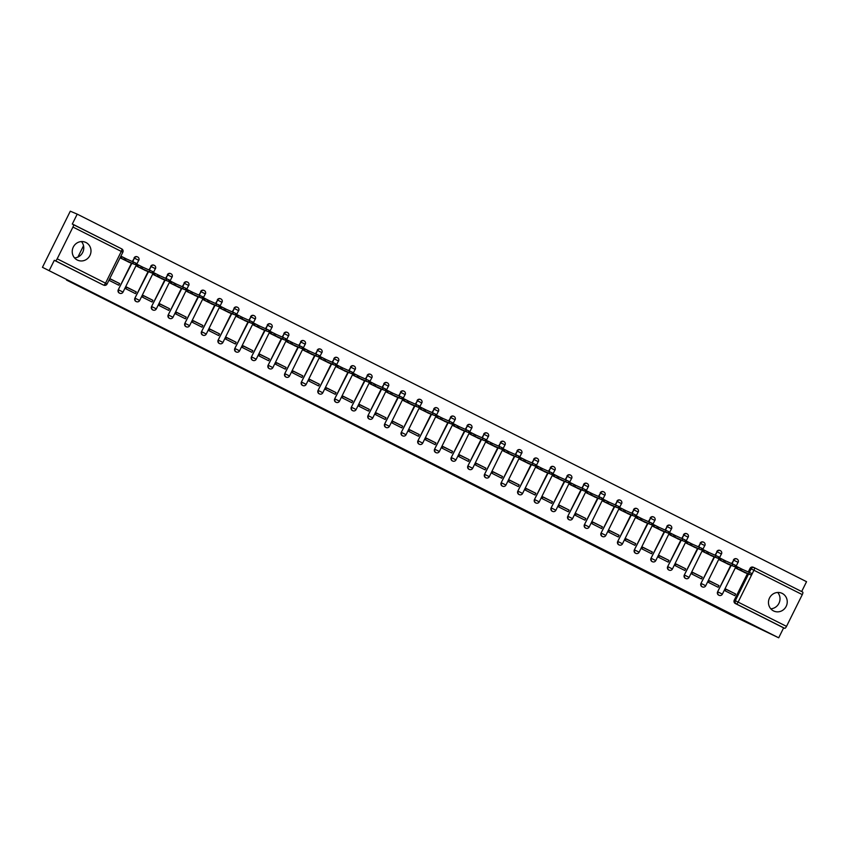 <?xml version="1.0" encoding="UTF-8"?>
<svg xmlns="http://www.w3.org/2000/svg" width="849" height="849" viewBox="0 0 849 849"><rect width="100%" height="100%" fill="white"/><g stroke="black" fill="none" stroke-linecap="round" stroke-linejoin="round"><path stroke-width="1.27" d="M420.595 458.173L439.803 467.343L420.595 458.173M773.513 610.909A9.774 9.318 112.9 0 0 786.312 606.069A9.774 9.318 112.9 0 0 781.664 593.154A9.774 9.318 112.9 0 0 769.396 598.237A9.774 9.318 112.9 0 0 773.513 610.909M770.786 608.797A9.774 9.318 112.9 0 0 777.695 592.464M77.27 260.017A9.774 9.318 112.9 0 0 90.068 255.178A9.774 9.318 112.9 0 0 85.42 242.262A9.774 9.318 112.9 0 0 73.152 247.356A9.774 9.318 112.9 0 0 77.27 260.017M74.542 257.905A9.774 9.318 112.9 0 0 81.451 241.572M375.078 435.059L392.62 443.56L375.078 435.059M778.703 637.801L732.22 615.567L66.498 280.064L74.256 283.343L42.45 267.308L778.703 637.801L783.627 627.867L784.709 628.324L736.359 603.957A2.505 2.388 -67.1 0 1 735.34 600.636L748.595 573.935M404.538 450.076L425.2 459.978L404.538 450.076M401.322 448.484L388.195 441.851L401.354 448.421M42.45 267.308L70.297 211.199L77.217 214.128L806.55 581.692L801.658 591.551M49.369 270.237L54.304 260.303L55.376 260.76A2.505 0.753 -63.3 0 0 57.191 258.807L72.95 227.054A2.505 0.753 -63.3 0 0 73.385 224.518A2.505 0.753 -63.3 0 0 73.375 224.518L121.715 248.884A2.505 0.753 -63.3 0 0 121.715 248.884L72.292 224.062L77.217 214.128M783.627 627.867L735.287 603.501A2.505 2.388 -67.1 0 1 734.258 600.179L747.523 573.478M748.33 571.855L750.028 568.427L751.11 568.883A2.505 2.388 -67.1 0 1 754.358 567.716A2.505 0.753 -63.3 0 1 754.368 567.716L802.698 592.071A2.505 0.753 116.7 0 1 802.708 592.082A2.505 0.753 116.7 0 1 802.284 594.618L786.514 626.371A2.505 0.753 116.7 0 1 784.709 628.324M742.387 569.339L737.144 566.697L736.306 568.384L745.963 573.107M735.605 593.982L726.001 589.142L725.163 590.83L734.767 595.669L735.605 593.982L725.927 589.291M718.954 585.598L709.35 580.748L708.512 582.435L718.116 587.275L718.954 585.598L709.276 580.896M725.736 560.956L720.493 558.313L719.655 559.99L729.323 564.723M702.303 577.203L692.699 572.364L691.871 574.041L701.476 578.891L702.303 577.203L692.635 572.513M709.095 552.561L703.842 549.919L703.004 551.606L712.672 556.328M685.663 568.809L676.059 563.969L675.22 565.657L684.825 570.496L685.663 568.809L675.984 564.118M692.444 544.177L687.191 541.524L686.363 543.211L696.021 547.934M669.012 560.425L659.408 555.586L658.569 557.262L668.174 562.102L669.012 560.425L659.333 555.724M675.793 535.783L670.551 533.14L669.712 534.817L679.37 539.55M652.361 552.03L642.757 547.191L641.918 548.879L651.523 553.718L652.361 552.03L642.682 547.34M659.142 527.388L653.9 524.746L653.061 526.433L662.729 531.156M635.71 543.647L626.106 538.797L625.278 540.484L634.882 545.323L635.71 543.647L626.042 538.945M642.502 519.004L637.249 516.362L636.41 518.039L646.078 522.761M619.07 535.252L609.465 530.413L608.627 532.09L618.231 536.939L619.07 535.252L609.391 530.561M625.851 510.61L620.598 507.967L619.77 509.655L629.427 514.377M602.419 526.858L592.814 522.018L591.976 523.706L601.58 528.545L602.419 526.858L592.74 522.167M609.2 502.226L603.957 499.573L603.119 501.26L612.776 505.983M585.768 518.474L576.163 513.634L575.325 515.311L584.929 520.15L585.768 518.474L576.089 513.772M592.549 493.831L587.306 491.189L586.468 492.866L596.136 497.599M569.117 510.079L559.512 505.24L558.684 506.927L568.289 511.767L569.117 510.079L559.438 505.388M575.909 485.437L570.655 482.794L569.817 484.482L579.485 489.204M552.476 501.695L542.872 496.845L542.033 498.533L551.638 503.372L552.476 501.695L542.798 496.994M559.258 477.053L554.004 474.411L553.177 476.087L562.834 480.81M535.825 493.301L526.221 488.462L525.382 490.138L534.987 494.988L535.825 493.301L526.147 488.61M542.607 468.659L537.364 466.016L536.526 467.703L546.183 472.426M519.174 484.906L509.57 480.067L508.731 481.754L518.336 486.594L519.174 484.906L509.496 480.216M525.956 460.275L520.713 457.622L519.875 459.309L529.543 464.032M502.523 476.522L492.919 471.683L492.091 473.36L501.695 478.199L502.523 476.522L492.844 471.821M509.315 451.88L504.062 449.238L503.224 450.915L512.892 455.648M485.883 468.128L476.278 463.289L475.44 464.976L485.044 469.815L485.883 468.128L476.204 463.437M492.664 443.486L487.411 440.843L486.583 442.531L496.241 447.253M469.232 459.733L459.627 454.894L458.789 456.582L468.393 461.421L469.232 459.733L459.553 455.043M476.013 435.102L470.771 432.459L469.932 434.136L479.589 438.859M452.581 451.35L442.976 446.51L442.138 448.187L451.742 453.026L452.581 451.35L442.902 446.659M459.362 426.707L454.119 424.065L453.281 425.752L462.949 430.475M435.93 442.955L426.325 438.116L425.498 439.803L435.102 444.643L435.93 442.955L426.251 438.264M442.711 418.324L437.468 415.67L436.63 417.358L446.298 422.08M419.289 434.571L409.685 429.732L408.847 431.409L418.451 436.248L419.289 434.571L409.611 429.87M426.071 409.929L420.817 407.287L419.99 408.963L429.647 413.696M402.638 426.177L393.034 421.337L392.196 423.025L401.8 427.864L402.638 426.177L392.96 421.486M409.42 401.535L404.177 398.892L403.339 400.579L412.996 405.302M385.987 417.782L376.383 412.943L375.545 414.63L385.149 419.47L385.987 417.782L376.309 413.092M392.769 393.151L387.526 390.508L386.688 392.185L396.356 396.908M369.336 409.398L359.732 404.559L358.904 406.236L368.508 411.075L369.336 409.398L359.658 404.708M376.118 384.756L370.875 382.114L370.037 383.801L379.705 388.524M352.696 401.004L343.092 396.165L342.253 397.852L351.857 402.691L352.696 401.004L343.017 396.313M359.477 376.362L354.224 373.719L353.396 375.407L363.054 380.129M336.045 392.62L326.441 387.781L325.602 389.458L335.206 394.297L336.045 392.62L326.366 387.919M342.826 367.978L337.584 365.335L336.745 367.012L346.403 371.745M319.394 384.226L309.789 379.386L308.951 381.074L318.555 385.913L319.394 384.226L309.715 379.535M326.175 359.583L320.933 356.941L320.094 358.628L329.762 363.351M302.743 375.831L293.138 370.992L292.311 372.679L301.915 377.518L302.743 375.831L293.064 371.14M309.524 351.199L304.282 348.546L303.443 350.234L313.111 354.956M286.102 367.447L276.498 362.608L275.66 364.285L285.264 369.124L286.102 367.447L276.424 362.756M292.884 342.805L287.631 340.162L286.803 341.839L296.46 346.572M269.451 359.053L259.847 354.213L259.009 355.901L268.613 360.74L269.451 359.053L259.773 354.362M276.233 334.41L270.99 331.768L270.152 333.455L279.809 338.178M252.8 350.669L243.196 345.819L242.358 347.506L251.962 352.346L252.8 350.669L243.122 345.968M259.582 326.027L254.339 323.384L253.501 325.061L263.169 329.783M236.149 342.274L226.545 337.435L225.717 339.112L235.322 343.962L236.149 342.274L226.471 337.584M242.931 317.632L237.688 314.99L236.85 316.677L246.518 321.4M219.509 333.88L209.905 329.041L209.066 330.728L218.671 335.567L219.509 333.88L209.83 329.189M226.29 309.248L221.037 306.595L220.209 308.283L229.867 313.005M202.858 325.496L193.254 320.657L192.415 322.333L202.02 327.173L202.858 325.496L193.179 320.795M209.639 300.854L204.397 298.211L203.558 299.888L213.216 304.621M186.207 317.102L176.603 312.262L175.764 313.95L185.369 318.789L186.207 317.102L176.528 312.411M192.988 292.459L187.746 289.817L186.907 291.504L196.575 296.227M169.556 308.718L159.952 303.868L159.124 305.555L168.728 310.394L169.556 308.718L159.877 304.016M176.337 284.075L171.095 281.433L170.256 283.11L179.924 287.832M152.916 300.323L143.301 295.484L142.473 297.161L152.077 302.011L152.916 300.323L143.237 295.632M159.697 275.681L154.444 273.038L153.616 274.726L163.273 279.448M136.264 291.929L126.66 287.089L125.822 288.777L135.426 293.616L136.264 291.929L126.586 287.238M143.046 267.297L137.803 264.644L136.965 266.331L146.622 271.054M119.613 283.545L110.009 278.705L109.171 280.382L118.775 285.222L119.613 283.545L109.935 278.843M126.395 258.903L121.152 256.26L120.314 257.937L129.982 262.67M119.624 293.192A2.505 2.388 112.9 0 1 118.276 289.742L131.531 263.031M132.338 261.407L134.418 258.149A2.505 2.388 -67.1 0 1 137.665 256.971M136.275 301.586A2.505 2.388 112.9 0 1 134.917 298.126L148.172 271.425M148.978 269.802L151.069 266.533A2.505 2.388 -67.1 0 1 154.316 265.366M152.926 309.981A2.505 2.388 112.9 0 1 151.568 306.521L164.823 279.82M165.629 278.196L167.72 274.927A2.505 2.388 -67.1 0 1 170.967 273.76M169.567 318.364A2.505 2.388 112.9 0 1 168.219 314.915L181.474 288.204M182.28 286.58L184.36 283.311A2.505 2.388 -67.1 0 1 187.608 282.144M186.218 326.759A2.505 2.388 112.9 0 1 184.87 323.299L198.125 296.598M198.931 294.974L201.011 291.706A2.505 2.388 -67.1 0 1 204.259 290.538M202.869 335.143A2.505 2.388 112.9 0 1 201.51 331.694L214.765 304.982M215.572 303.369L217.662 300.1A2.505 2.388 -67.1 0 1 220.91 298.922M219.52 343.537A2.505 2.388 112.9 0 1 218.161 340.078L231.416 313.377M232.223 311.753L234.313 308.484A2.505 2.388 -67.1 0 1 237.561 307.317M236.16 351.932A2.505 2.388 112.9 0 1 234.812 348.472L248.067 321.771M248.874 320.147L250.954 316.879A2.505 2.388 -67.1 0 1 254.201 315.711M252.811 360.316A2.505 2.388 112.9 0 1 251.463 356.867L264.718 330.155M265.525 328.531L267.605 325.263A2.505 2.388 -67.1 0 1 270.852 324.095M269.462 368.71A2.505 2.388 112.9 0 1 268.104 365.25L281.359 338.549M282.165 336.926L284.256 333.657A2.505 2.388 -67.1 0 1 287.503 332.49M286.113 377.094A2.505 2.388 112.9 0 1 284.755 373.645L298.01 346.944M298.816 345.32L300.907 342.051A2.505 2.388 -67.1 0 1 304.154 340.873M302.753 385.488A2.505 2.388 112.9 0 1 301.406 382.029L314.661 355.328M315.467 353.704L317.547 350.435A2.505 2.388 -67.1 0 1 320.795 349.268M319.404 393.883A2.505 2.388 112.9 0 1 318.057 390.423L331.312 363.722M332.118 362.099L334.198 358.83A2.505 2.388 -67.1 0 1 337.446 357.662M336.055 402.267A2.505 2.388 112.9 0 1 334.697 398.818L347.952 372.106M348.759 370.482L350.849 367.214A2.505 2.388 -67.1 0 1 354.097 366.046M352.706 410.661A2.505 2.388 112.9 0 1 351.348 407.202L364.603 380.501M365.41 378.877L367.5 375.608A2.505 2.388 -67.1 0 1 370.748 374.441M369.347 419.056A2.505 2.388 112.9 0 1 367.999 415.596L381.254 388.895M382.061 387.271L384.141 384.003A2.505 2.388 -67.1 0 1 387.388 382.835M385.998 427.44A2.505 2.388 112.9 0 1 384.65 423.98L397.905 397.279M398.712 395.655L400.792 392.387A2.505 2.388 -67.1 0 1 404.039 391.219M402.649 435.834A2.505 2.388 112.9 0 1 401.29 432.374L414.545 405.673M415.352 404.05L417.443 400.781A2.505 2.388 -67.1 0 1 420.69 399.614M419.3 444.218A2.505 2.388 112.9 0 1 417.941 440.769L431.196 414.057M432.003 412.434L434.094 409.165A2.505 2.388 -67.1 0 1 437.341 407.998M435.94 452.613A2.505 2.388 112.9 0 1 434.592 449.153L447.848 422.452M448.654 420.828L450.734 417.559A2.505 2.388 -67.1 0 1 453.982 416.392M452.591 461.007A2.505 2.388 112.9 0 1 451.243 457.547L464.499 430.846M465.305 429.223L467.385 425.954A2.505 2.388 -67.1 0 1 470.633 424.787M469.242 469.391A2.505 2.388 112.9 0 1 467.884 465.931L481.15 439.23M481.945 437.606L484.036 434.338A2.505 2.388 -67.1 0 1 487.284 433.17M485.893 477.785A2.505 2.388 112.9 0 1 484.535 474.326L497.79 447.625M498.596 446.001L500.687 442.732A2.505 2.388 -67.1 0 1 503.935 441.565M502.534 486.169A2.505 2.388 112.9 0 1 501.186 482.72L514.441 456.009M515.247 454.385L517.328 451.127A2.505 2.388 -67.1 0 1 520.586 449.949M519.185 494.564A2.505 2.388 112.9 0 1 517.837 491.104L531.092 464.403M531.899 462.779L533.979 459.511A2.505 2.388 -67.1 0 1 537.226 458.343M535.836 502.958A2.505 2.388 112.9 0 1 534.477 499.499L547.743 472.797M548.539 471.174L550.63 467.905A2.505 2.388 -67.1 0 1 553.877 466.738M552.487 511.342A2.505 2.388 112.9 0 1 551.128 507.893L564.383 481.181M565.19 479.558L567.281 476.289A2.505 2.388 -67.1 0 1 570.528 475.122M569.127 519.737A2.505 2.388 112.9 0 1 567.779 516.277L581.034 489.576M581.841 487.952L583.921 484.683A2.505 2.388 -67.1 0 1 587.179 483.516M585.778 528.12A2.505 2.388 112.9 0 1 584.43 524.671L597.685 497.96M598.492 496.336L600.572 493.078A2.505 2.388 -67.1 0 1 603.819 491.9M602.429 536.515A2.505 2.388 112.9 0 1 601.071 533.055L614.336 506.354M615.132 504.731L617.223 501.462A2.505 2.388 -67.1 0 1 620.47 500.294M619.08 544.909A2.505 2.388 112.9 0 1 617.722 541.45L630.977 514.749M631.783 513.125L633.874 509.856A2.505 2.388 -67.1 0 1 637.121 508.689M635.721 553.293A2.505 2.388 112.9 0 1 634.373 549.844L647.628 523.133M648.434 521.509L650.514 518.24A2.505 2.388 -67.1 0 1 653.772 517.073M652.372 561.688A2.505 2.388 112.9 0 1 651.024 558.228L664.279 531.527M665.085 529.903L667.165 526.635A2.505 2.388 -67.1 0 1 670.413 525.467M669.023 570.072A2.505 2.388 112.9 0 1 667.664 566.623L680.93 539.922M681.736 538.298L683.816 535.029A2.505 2.388 -67.1 0 1 687.064 533.851M685.674 578.466A2.505 2.388 112.9 0 1 684.315 575.006L697.57 548.305M698.377 546.682L700.467 543.413A2.505 2.388 -67.1 0 1 703.715 542.246M702.325 586.861A2.505 2.388 112.9 0 1 700.966 583.401L714.221 556.7M715.028 555.076L717.108 551.808A2.505 2.388 -67.1 0 1 720.366 550.64M718.965 595.245A2.505 2.388 112.9 0 1 717.617 591.795L730.872 565.084M731.679 563.46L733.759 560.191A2.505 2.388 -67.1 0 1 737.006 559.024M77.906 257.077L83.531 245.743M137.283 256.812A2.505 2.388 112.9 0 0 134.036 257.979M153.934 265.206A2.505 2.388 112.9 0 0 150.687 266.374M170.585 273.59A2.505 2.388 112.9 0 0 167.338 274.768M187.226 281.985A2.505 2.388 112.9 0 0 183.978 283.152M203.877 290.379A2.505 2.388 112.9 0 0 200.629 291.547M220.528 298.763A2.505 2.388 112.9 0 0 217.28 299.93M237.179 307.158A2.505 2.388 112.9 0 0 233.931 308.325M253.819 315.541A2.505 2.388 112.9 0 0 250.572 316.719M270.47 323.936A2.505 2.388 112.9 0 0 267.223 325.103M287.121 332.33A2.505 2.388 112.9 0 0 283.874 333.498M303.772 340.714A2.505 2.388 112.9 0 0 300.525 341.882M320.413 349.109A2.505 2.388 112.9 0 0 317.165 350.276M337.064 357.493A2.505 2.388 112.9 0 0 333.816 358.671M353.715 365.887A2.505 2.388 112.9 0 0 350.467 367.055M370.366 374.282A2.505 2.388 112.9 0 0 367.118 375.449M387.006 382.666A2.505 2.388 112.9 0 0 383.759 383.833M403.657 391.06A2.505 2.388 112.9 0 0 400.41 392.227M420.308 399.454A2.505 2.388 112.9 0 0 417.061 400.622M436.959 407.838A2.505 2.388 112.9 0 0 433.712 409.006M453.599 416.233A2.505 2.388 112.9 0 0 450.352 417.4M470.25 424.617A2.505 2.388 112.9 0 0 467.003 425.784M486.901 433.011A2.505 2.388 112.9 0 0 483.654 434.179M503.553 441.406A2.505 2.388 112.9 0 0 500.305 442.573M520.193 449.79A2.505 2.388 112.9 0 0 516.945 450.957M536.844 458.184A2.505 2.388 112.9 0 0 533.596 459.351M553.495 466.568A2.505 2.388 112.9 0 0 550.248 467.735M570.146 474.962A2.505 2.388 112.9 0 0 566.899 476.13M586.786 483.357A2.505 2.388 112.9 0 0 583.539 484.524M603.437 491.741A2.505 2.388 112.9 0 0 600.19 492.908M620.088 500.135A2.505 2.388 112.9 0 0 616.841 501.303M636.739 508.519A2.505 2.388 112.9 0 0 633.492 509.697M653.39 516.914A2.505 2.388 112.9 0 0 650.132 518.081M670.031 525.308A2.505 2.388 112.9 0 0 666.783 526.476M686.682 533.692A2.505 2.388 112.9 0 0 683.434 534.859M703.333 542.087A2.505 2.388 112.9 0 0 700.085 543.254M719.984 550.47A2.505 2.388 112.9 0 0 716.726 551.648M736.624 558.865A2.505 2.388 112.9 0 0 733.377 560.032M54.304 260.303L102.644 284.67A2.505 2.388 112.9 0 0 102.92 284.786M753.275 567.259A2.505 2.388 112.9 0 0 750.028 568.427M416.933 456.316L423.333 459.076L416.933 456.316M396.706 446.043L403.784 449.492L396.876 445.693M737.081 566.814L742.09 569.212L741.357 570.677L736.359 568.278M744.18 572.353L751.238 575.038L741.357 570.677M742.09 569.212L751.896 573.563M720.44 558.43L725.439 560.828L724.717 562.282L719.708 559.884M727.54 563.969L734.587 566.654L724.717 562.282M725.439 560.828L735.245 565.169M703.789 550.035L708.788 552.434L708.066 553.898L703.068 551.489M710.889 555.575L717.936 558.26L708.066 553.898M708.788 552.434L718.594 556.785M687.138 541.641L692.137 544.05L691.415 545.504L686.416 543.105M694.238 547.181L701.285 549.876L691.415 545.504M692.137 544.05L701.953 548.39M670.487 533.257L675.496 535.655L674.764 537.109L669.765 534.711M677.587 538.797L684.644 541.482L674.764 537.109M675.496 535.655L685.302 540.006M653.847 524.862L658.845 527.261L658.124 528.725L653.114 526.327M660.947 530.402L667.993 533.087L658.124 528.725M658.845 527.261L668.651 531.612M637.196 516.479L642.194 518.877L641.473 520.331L636.474 517.932M644.295 522.008L651.342 524.703L641.473 520.331M642.194 518.877L652 523.217M620.545 508.084L625.543 510.482L624.822 511.947L619.823 509.538M627.644 513.624L634.691 516.309L624.822 511.947M625.543 510.482L635.36 514.834M603.894 499.69L608.903 502.099L608.171 503.553L603.172 501.154M610.993 505.229L618.051 507.925L608.171 503.553M608.903 502.099L618.709 506.439M587.243 491.306L592.252 493.704L591.53 495.158L586.521 492.76M594.353 496.845L601.4 499.53L591.53 495.158M592.252 493.704L602.058 498.045M570.602 482.911L575.601 485.31L574.879 486.774L569.87 484.376M577.702 488.451L584.749 491.136L574.879 486.774M575.601 485.31L585.407 489.661M553.951 474.527L558.95 476.926L558.228 478.38L553.23 475.981M561.051 480.056L568.098 482.752L558.228 478.38M558.95 476.926L568.766 481.266M537.3 466.133L542.309 468.531L541.577 469.996L536.579 467.587M544.4 471.673L551.457 474.358L541.577 469.996M542.309 468.531L552.115 472.882M520.649 457.738L525.658 460.147L524.937 461.601L519.928 459.203M527.76 463.278L534.806 465.974L524.937 461.601M525.658 460.147L535.464 464.488M504.009 449.354L509.007 451.753L508.286 453.207L503.277 450.808M511.109 454.894L518.155 457.579L508.286 453.207M509.007 451.753L518.813 456.093M487.358 440.96L492.356 443.358L491.635 444.823L486.636 442.425M494.458 446.5L501.504 449.185L491.635 444.823M492.356 443.358L502.173 447.71M470.707 432.566L475.716 434.975L474.984 436.428L469.985 434.03M477.807 438.105L484.864 440.801L474.984 436.428M475.716 434.975L485.522 439.315M454.056 424.182L459.065 426.58L458.343 428.045L453.334 425.636M461.166 429.721L468.213 432.406L458.343 428.045M459.065 426.58L468.871 430.931M437.415 415.787L442.414 418.186L441.692 419.65L436.683 417.252M444.515 421.327L451.562 424.022L441.692 419.65M442.414 418.186L452.22 422.537M420.764 407.403L425.763 409.802L425.041 411.256L420.043 408.857M427.864 412.943L434.911 415.628L425.041 411.256M425.763 409.802L435.579 414.142M404.113 399.009L409.122 401.407L408.39 402.872L403.392 400.473M411.213 404.548L418.27 407.233L408.39 402.872M409.122 401.407L418.928 405.758M387.462 390.614L392.471 393.023L391.75 394.477L386.741 392.079M394.573 396.154L401.619 398.85L391.75 394.477M392.471 393.023L402.277 397.364M370.822 382.23L375.82 384.629L375.099 386.093L370.09 383.684M377.922 387.77L384.968 390.455L375.099 386.093M375.82 384.629L385.626 388.98M354.171 373.836L359.169 376.234L358.448 377.699L353.449 375.3M361.271 379.376L368.317 382.071L358.448 377.699M359.169 376.234L368.986 380.585M337.52 365.452L342.529 367.85L341.797 369.304L336.798 366.906M344.62 370.992L351.677 373.677L341.797 369.304M342.529 367.85L352.335 372.191M320.869 357.058L325.878 359.456L325.156 360.921L320.147 358.511M327.979 362.597L335.026 365.282L325.156 360.921M325.878 359.456L335.684 363.807M304.229 348.663L309.227 351.072L308.505 352.526L303.496 350.128M311.328 354.203L318.375 356.898L308.505 352.526M309.227 351.072L319.033 355.413M287.578 340.279L292.576 342.678L291.854 344.132L286.856 341.733M294.677 345.819L301.724 348.504L291.854 344.132M292.576 342.678L302.393 347.029M270.927 331.885L275.936 334.283L275.203 335.748L270.205 333.349M278.026 337.424L285.084 340.109L275.203 335.748M275.936 334.283L285.742 338.634M254.275 323.501L259.285 325.899L258.563 327.353L253.554 324.955M261.386 329.03L268.433 331.726L258.563 327.353M259.285 325.899L269.091 330.24M237.635 315.106L242.634 317.505L241.912 318.969L236.903 316.56M244.735 320.646L251.782 323.331L241.912 318.969M242.634 317.505L252.44 321.856M220.984 306.712L225.983 309.121L225.261 310.575L220.262 308.176M228.084 312.252L235.131 314.947L225.261 310.575M225.983 309.121L235.799 313.461M204.333 298.328L209.342 300.726L208.61 302.18L203.611 299.782M211.433 303.868L218.48 306.553L208.61 302.18M209.342 300.726L219.148 305.067M187.682 289.933L192.691 292.332L191.97 293.796L186.96 291.398M194.792 295.473L201.839 298.158L191.97 293.796M192.691 292.332L202.497 296.683M171.042 281.55L176.04 283.948L175.319 285.402L170.309 283.004M178.141 287.079L185.188 289.774L175.319 285.402M176.04 283.948L185.846 288.289M154.391 273.155L159.389 275.554L158.667 277.018L153.669 274.609M161.49 278.695L168.537 281.38L158.667 277.018M159.389 275.554L169.195 279.905M137.74 264.761L142.738 267.17L142.016 268.624L137.018 266.225M144.839 270.3L151.886 272.996L142.016 268.624M142.738 267.17L152.555 271.51M121.089 256.377L126.098 258.775L125.365 260.229L120.367 257.831M128.199 261.917L135.246 264.601L125.365 260.229M126.098 258.775L135.904 263.116M57.191 258.807L105.531 283.173L121.29 251.421L72.95 227.054M734.258 600.179L786.514 626.371M749.402 572.311L751.11 568.883L753.933 570.252L738.174 602.005A2.505 0.753 116.7 0 1 736.359 603.957L735.287 603.501M802.284 594.618L753.933 570.252A2.505 0.753 -63.3 0 0 754.368 567.716A2.505 2.505 0 0 0 754.22 567.652L753.137 567.196M118.276 289.742L131.913 263.201M132.72 261.577L134.418 258.149L138.801 260.335A2.505 2.505 0 0 0 137.527 256.907L137.145 256.748M134.917 298.126L148.554 271.584M149.36 269.961L151.069 266.533L155.441 268.719A2.505 2.505 0 0 0 154.178 265.302L153.796 265.143M151.568 306.521L165.205 279.979M166.011 278.355L167.72 274.927L172.092 277.114A2.505 2.505 0 0 0 170.829 273.696L170.447 273.527M168.219 314.915L181.856 288.373M182.662 286.75L184.36 283.311L188.743 285.508A2.505 2.505 0 0 0 187.47 282.08L187.088 281.921M184.87 323.299L198.507 296.757M199.313 295.134L201.011 291.706L205.394 293.892A2.505 2.505 0 0 0 204.121 290.475L203.739 290.316M201.51 331.694L215.147 305.152M215.954 303.528L217.662 300.1L222.035 302.286A2.505 2.505 0 0 0 220.772 298.859L220.39 298.699M218.161 340.078L231.798 313.536M232.605 311.912L234.313 308.484L238.686 310.681A2.505 2.505 0 0 0 237.423 307.253L237.041 307.094M234.812 348.472L248.449 321.93M249.256 320.306L250.954 316.879L255.337 319.065A2.505 2.505 0 0 0 254.063 315.648L253.681 315.478M251.463 356.867L265.1 330.325M265.907 328.701L267.605 325.263L271.988 327.459A2.505 2.505 0 0 0 270.714 324.031L270.332 323.872M268.104 365.25L281.741 338.709M282.547 337.085L284.256 333.657L288.628 335.843A2.505 2.505 0 0 0 287.365 332.426L286.983 332.267M284.755 373.645L298.392 347.103M299.198 345.479L300.907 342.051L305.279 344.238A2.505 2.505 0 0 0 304.016 340.81L303.634 340.651M301.406 382.029L315.043 355.487M315.849 353.863L317.547 350.435L321.93 352.632A2.505 2.505 0 0 0 320.657 349.204L320.275 349.045M318.057 390.423L331.694 363.881M332.5 362.258L334.198 358.83L338.581 361.016A2.505 2.505 0 0 0 337.308 357.599L336.926 357.429M334.697 398.818L348.345 372.276M349.141 370.652L350.849 367.214L355.232 369.411A2.505 2.505 0 0 0 353.959 365.983L353.577 365.823M351.348 407.202L364.985 380.66M365.792 379.036L367.5 375.608L371.873 377.794A2.505 2.505 0 0 0 370.61 374.377L370.228 374.218M367.999 415.596L381.636 389.054M382.443 387.431L384.141 384.003L388.524 386.189A2.505 2.505 0 0 0 387.25 382.772L386.868 382.602M384.65 423.98L398.287 397.438M399.094 395.814L400.792 392.387L405.175 394.583A2.505 2.505 0 0 0 403.901 391.156L403.519 390.996M401.29 432.374L414.938 405.833M415.734 404.209L417.443 400.781L421.826 402.967A2.505 2.505 0 0 0 420.552 399.55L420.17 399.38M417.941 440.769L431.579 414.227M432.385 412.603L434.094 409.165L438.466 411.362A2.505 2.505 0 0 0 437.203 407.934L436.821 407.775M434.592 449.153L448.23 422.611M449.036 420.987L450.734 417.559L455.117 419.746A2.505 2.505 0 0 0 453.844 416.328L453.462 416.169M451.243 457.547L464.881 431.005M465.687 429.382L467.385 425.954L471.768 428.14A2.505 2.505 0 0 0 470.495 424.723L470.113 424.553M467.884 465.931L481.532 439.389M482.328 437.766L484.036 434.338L488.419 436.535A2.505 2.505 0 0 0 487.146 433.107L486.764 432.948M484.535 474.326L498.172 447.784M498.979 446.16L500.687 442.732L505.059 444.918A2.505 2.505 0 0 0 503.797 441.501L503.415 441.342M501.186 482.72L514.823 456.178M515.63 454.555L517.328 451.127L521.711 453.313A2.505 2.505 0 0 0 520.437 449.885L520.055 449.726M517.837 491.104L531.474 464.562M532.281 462.938L533.979 459.511L538.362 461.697A2.505 2.505 0 0 0 537.088 458.28L536.706 458.12M534.477 499.499L548.125 472.957M548.932 471.333L550.63 467.905L555.013 470.091A2.505 2.505 0 0 0 553.739 466.674L553.357 466.504M551.128 507.893L564.765 481.341M565.572 479.717L567.281 476.289L571.653 478.486A2.505 2.505 0 0 0 570.39 475.058L570.008 474.899M567.779 516.277L581.416 489.735M582.223 488.111L583.921 484.683L588.304 486.87A2.505 2.505 0 0 0 587.041 483.452L586.648 483.293M584.43 524.671L598.067 498.13M598.874 496.506L600.572 493.078L604.955 495.264A2.505 2.505 0 0 0 603.681 491.836L603.299 491.677M601.071 533.055L614.718 506.513M615.525 504.89L617.223 501.462L621.606 503.659A2.505 2.505 0 0 0 620.332 500.231L619.95 500.072M617.722 541.45L631.359 514.908M632.165 513.284L633.874 509.856L638.246 512.043A2.505 2.505 0 0 0 636.983 508.625L636.601 508.455M634.373 549.844L648.01 523.302M648.816 521.679L650.514 518.24L654.897 520.437A2.505 2.505 0 0 0 653.634 517.009L653.242 516.85M651.024 558.228L664.661 531.686M665.467 530.063L667.165 526.635L671.548 528.821A2.505 2.505 0 0 0 670.275 525.404L669.893 525.244M667.664 566.623L681.312 540.081M682.118 538.457L683.816 535.029L688.199 537.215A2.505 2.505 0 0 0 686.926 533.788L686.544 533.628M684.315 575.006L697.952 548.465M698.759 546.841L700.467 543.413L704.84 545.61A2.505 2.505 0 0 0 703.577 542.182L703.195 542.023M700.966 583.401L714.603 556.859M715.41 555.235L717.108 551.808L721.491 553.994A2.505 2.505 0 0 0 720.228 550.577L719.846 550.407M717.617 591.795L731.254 565.254M732.061 563.63L733.759 560.191L738.142 562.388A2.505 2.505 0 0 0 736.868 558.96L736.486 558.801M719.156 595.34A2.505 2.388 -67.1 0 1 717.999 591.955L722.372 594.141A2.505 2.505 0 0 1 719.156 595.34L718.774 595.17M738.025 562.346L722.372 594.141M702.505 586.946A2.505 2.388 -67.1 0 1 701.348 583.56L705.731 585.757A2.505 2.505 0 0 1 702.505 586.946L702.123 586.786M685.854 578.551A2.505 2.388 -67.1 0 1 684.697 575.176L689.08 577.362A2.505 2.505 0 0 1 685.854 578.551L685.472 578.392M669.214 570.167A2.505 2.388 -67.1 0 1 668.057 566.782L672.429 568.968A2.505 2.505 0 0 1 669.214 570.167L668.832 570.008M652.563 561.773A2.505 2.388 -67.1 0 1 651.406 558.387L655.778 560.584A2.505 2.505 0 0 1 652.563 561.773L652.181 561.614M635.912 553.389A2.505 2.388 -67.1 0 1 634.755 550.003L639.138 552.19A2.505 2.505 0 0 1 635.912 553.389L635.53 553.219M619.261 544.994A2.505 2.388 -67.1 0 1 618.104 541.609L622.487 543.806A2.505 2.505 0 0 1 619.261 544.994L618.879 544.835M602.62 536.6A2.505 2.388 -67.1 0 1 601.453 533.225L605.836 535.411A2.505 2.505 0 0 1 602.62 536.6L602.238 536.441M585.969 528.216A2.505 2.388 -67.1 0 1 584.812 524.831L589.185 527.017A2.505 2.505 0 0 1 585.969 528.216L585.587 528.057M569.318 519.821A2.505 2.388 -67.1 0 1 568.161 516.436L572.544 518.633A2.505 2.505 0 0 1 569.318 519.821L568.936 519.662M552.667 511.438A2.505 2.388 -67.1 0 1 551.51 508.052L555.893 510.238A2.505 2.505 0 0 1 552.667 511.438L552.285 511.268M536.027 503.043A2.505 2.388 -67.1 0 1 534.859 499.658L539.242 501.855A2.505 2.505 0 0 1 536.027 503.043L535.645 502.884M519.376 494.649A2.505 2.388 -67.1 0 1 518.219 491.274L522.591 493.46A2.505 2.505 0 0 1 519.376 494.649L518.994 494.489M502.725 486.265A2.505 2.388 -67.1 0 1 501.568 482.879L505.951 485.066A2.505 2.505 0 0 1 502.725 486.265L502.343 486.106M486.074 477.87A2.505 2.388 -67.1 0 1 484.917 474.485L489.3 476.682A2.505 2.505 0 0 1 486.074 477.87L485.692 477.711M469.433 469.486A2.505 2.388 -67.1 0 1 468.266 466.101L472.649 468.287A2.505 2.505 0 0 1 469.433 469.486L469.051 469.317M452.782 461.092A2.505 2.388 -67.1 0 1 451.626 457.707L455.998 459.893A2.505 2.505 0 0 1 452.782 461.092L452.4 460.933M436.131 452.697A2.505 2.388 -67.1 0 1 434.975 449.323L439.358 451.509A2.505 2.505 0 0 1 436.131 452.697L435.749 452.538M419.48 444.314A2.505 2.388 -67.1 0 1 418.324 440.928L422.706 443.114A2.505 2.505 0 0 1 419.48 444.314L419.098 444.154M402.84 435.919A2.505 2.388 -67.1 0 1 401.673 432.534L406.055 434.73A2.505 2.505 0 0 1 402.84 435.919L402.458 435.76M386.189 427.535A2.505 2.388 -67.1 0 1 385.032 424.15L389.404 426.336A2.505 2.505 0 0 1 386.189 427.535L385.807 427.365M369.538 419.141A2.505 2.388 -67.1 0 1 368.381 415.755L372.764 417.941A2.505 2.505 0 0 1 369.538 419.141L369.156 418.982M352.887 410.746A2.505 2.388 -67.1 0 1 351.73 407.361L356.113 409.558A2.505 2.505 0 0 1 352.887 410.746L352.505 410.587M336.246 402.362A2.505 2.388 -67.1 0 1 335.079 398.977L339.462 401.163A2.505 2.505 0 0 1 336.246 402.362L335.864 402.193M319.595 393.968A2.505 2.388 -67.1 0 1 318.439 390.582L322.811 392.779A2.505 2.505 0 0 1 319.595 393.968L319.213 393.809M302.944 385.584A2.505 2.388 -67.1 0 1 301.788 382.199L306.171 384.385A2.505 2.505 0 0 1 302.944 385.584L302.562 385.414M286.293 377.189A2.505 2.388 -67.1 0 1 285.137 373.804L289.52 375.99A2.505 2.505 0 0 1 286.293 377.189L285.911 377.03M269.653 368.795A2.505 2.388 -67.1 0 1 268.486 365.41L272.869 367.606A2.505 2.505 0 0 1 269.653 368.795L269.271 368.636M253.002 360.411A2.505 2.388 -67.1 0 1 251.845 357.026L256.218 359.212A2.505 2.505 0 0 1 253.002 360.411L252.62 360.241M236.351 352.017A2.505 2.388 -67.1 0 1 235.194 348.631L239.577 350.828A2.505 2.505 0 0 1 236.351 352.017L235.969 351.857M219.7 343.622A2.505 2.388 -67.1 0 1 218.543 340.247L222.926 342.434A2.505 2.505 0 0 1 219.7 343.622L219.318 343.463M203.06 335.238A2.505 2.388 -67.1 0 1 201.892 331.853L206.275 334.039A2.505 2.505 0 0 1 203.06 335.238L202.678 335.079M186.409 326.844A2.505 2.388 -67.1 0 1 185.252 323.458L189.624 325.655A2.505 2.505 0 0 1 186.409 326.844L186.027 326.685M169.758 318.46A2.505 2.388 -67.1 0 1 168.601 315.075L172.984 317.261A2.505 2.505 0 0 1 169.758 318.46L169.375 318.29M153.107 310.065A2.505 2.388 -67.1 0 1 151.95 306.68L156.333 308.877A2.505 2.505 0 0 1 153.107 310.065L152.724 309.906M136.466 301.671A2.505 2.388 -67.1 0 1 135.299 298.296L139.682 300.482A2.505 2.505 0 0 1 136.466 301.671L136.073 301.512M119.815 293.287A2.505 2.388 -67.1 0 1 118.658 289.902L123.031 292.088A2.505 2.505 0 0 1 119.815 293.287L119.433 293.128M721.385 553.962L705.731 585.757M704.734 545.567L689.08 577.362M688.083 537.173L672.429 568.968M671.432 528.789L655.778 560.584M654.791 520.395L639.138 552.19M638.14 512L622.487 543.806M621.489 503.616L605.836 535.411M604.838 495.222L589.185 527.017M588.198 486.838L572.544 518.633M571.547 478.443L555.893 510.238M554.896 470.049L539.242 501.855M538.245 461.665L522.591 493.46M521.604 453.27L505.951 485.066M504.953 444.887L489.3 476.682M488.302 436.492L472.649 468.287M471.651 428.098L455.998 459.893M455.011 419.714L439.358 451.509M438.36 411.319L422.706 443.114M421.709 402.935L406.055 434.73M405.058 394.541L389.404 426.336M388.418 386.146L372.764 417.941M371.766 377.763L356.113 409.558M355.115 369.368L339.462 401.163M338.464 360.984L322.811 392.779M321.824 352.59L306.171 384.385M305.173 344.195L289.52 375.99M288.522 335.811L272.869 367.606M271.871 327.417L256.218 359.212M255.231 319.033L239.577 350.828M238.58 310.638L222.926 342.434M221.929 302.244L206.275 334.039M205.278 293.86L189.624 325.655M188.637 285.466L172.984 317.261M171.986 277.071L156.333 308.877M155.335 268.687L139.682 300.482M138.684 260.293L123.031 292.088M102.644 284.67L55.376 260.76M102.782 284.733L103.865 285.19A2.505 2.388 -67.1 0 1 103.727 285.126A2.505 0.753 116.7 0 0 105.531 283.173L107.08 283.991L122.84 252.238A2.505 2.505 0 0 0 121.725 248.884A2.505 0.753 -63.3 0 1 121.29 251.421L122.84 252.238M740.699 568.522L739.978 569.976M737.866 567.143L737.144 568.607M749.444 572.322L748.712 573.786M724.048 560.128L723.327 561.582M721.226 558.759L720.493 560.213M732.793 563.938L732.071 565.392M707.397 551.733L706.676 553.198M704.574 550.364L703.853 551.829M716.142 555.543L715.42 557.008M690.757 543.349L690.025 544.803M687.923 541.98L687.202 543.434M699.491 547.159L698.769 548.613M674.106 534.955L673.384 536.419M671.272 533.586L670.551 535.05M682.851 538.765L682.118 540.219M657.455 526.571L656.733 528.025M654.632 525.191L653.9 526.656M666.2 530.37L665.478 531.835M640.804 518.177L640.082 519.63M637.981 516.808L637.259 518.261M649.549 521.986L648.827 523.44M624.164 509.782L623.431 511.247M621.33 508.413L620.608 509.878M632.898 513.592L632.176 515.056M607.513 501.398L606.791 502.852M604.679 500.029L603.957 501.483M616.257 505.208L615.525 506.662M590.862 493.004L590.14 494.468M588.028 491.635L587.306 493.089M599.606 496.814L598.885 498.267M574.211 484.609L573.489 486.074M571.388 483.24L570.655 484.705M582.955 488.419L582.234 489.884M557.57 476.225L556.838 477.679M554.737 474.856L554.015 476.31M566.304 480.035L565.583 481.489M540.919 467.831L540.197 469.295M538.086 466.462L537.364 467.926M549.664 471.641L548.932 473.105M524.268 459.447L523.546 460.901M521.435 458.078L520.713 459.532M533.013 463.246L532.291 464.711M507.617 451.052L506.895 452.517M504.794 449.683L504.062 451.137M516.362 454.862L515.64 456.316M490.977 442.658L490.244 444.123M488.143 441.289L487.422 442.753M499.711 446.468L498.989 447.932M474.326 434.274L473.604 435.728M471.492 432.905L470.771 434.359M483.07 438.084L482.338 439.538M457.675 425.88L456.953 427.344M454.841 424.511L454.119 425.975M466.419 429.69L465.698 431.154M441.024 417.496L440.302 418.95M438.201 416.127L437.468 417.581M449.768 421.295L449.047 422.76M424.383 409.101L423.651 410.555M421.55 407.732L420.828 409.186M433.117 412.911L432.396 414.365M407.732 400.707L407.011 402.171M404.899 399.338L404.177 400.802M416.477 404.517L415.745 405.981M391.081 392.323L390.36 393.777M388.248 390.954L387.526 392.408M399.826 396.133L399.104 397.587M374.43 383.928L373.709 385.393M371.607 382.559L370.875 384.024M383.175 387.738L382.453 389.192M357.79 375.545L357.058 376.998M354.956 374.176L354.235 375.629M366.524 379.344L365.802 380.808M341.139 367.15L340.417 368.604M338.305 365.781L337.584 367.235M349.873 370.96L349.151 372.414M324.488 358.756L323.766 360.22M321.654 357.387L320.933 358.851M333.233 362.565L332.511 364.03M307.837 350.372L307.115 351.826M305.014 349.003L304.282 350.457M316.581 354.182L315.86 355.635M291.196 341.977L290.464 343.442M288.363 340.608L287.641 342.073M299.93 345.787L299.209 347.241M274.545 333.593L273.824 335.047M271.712 332.214L270.99 333.678M283.279 337.393L282.558 338.857M257.894 325.199L257.173 326.653M255.061 323.83L254.339 325.284M266.639 329.009L265.907 330.463M241.243 316.804L240.522 318.269M238.42 315.435L237.688 316.9M249.988 320.614L249.266 322.079M224.603 308.42L223.871 309.874M221.769 307.051L221.048 308.505M233.337 312.23L232.615 313.684M207.952 300.026L207.23 301.491M205.118 298.657L204.397 300.122M216.686 303.836L215.964 305.29M191.301 291.632L190.579 293.096M188.467 290.262L187.746 291.727M200.046 295.441L199.313 296.906M174.65 283.248L173.928 284.702M171.827 281.879L171.095 283.333M183.395 287.058L182.673 288.511M158.01 274.853L157.277 276.318M155.176 273.484L154.454 274.949M166.744 278.663L166.022 280.128M141.358 266.469L140.637 267.923M138.525 265.1L137.803 266.554M150.093 270.269L149.371 271.733M124.707 258.075L123.986 259.539M121.874 256.706L121.152 258.16M133.452 261.885L132.72 263.339M103.865 285.19A2.505 2.505 0 0 0 107.08 283.991M802.708 592.082L754.368 567.716M751.959 573.584L751.238 575.038M735.308 565.19L734.587 566.654M718.657 556.806L717.936 558.26M702.017 548.412L701.285 549.876M685.366 540.028L684.644 541.482M668.715 531.633L667.993 533.087M652.064 523.239L651.342 524.703M635.423 514.855L634.691 516.309M618.772 506.46L618.051 507.925M602.121 498.076L601.4 499.53M585.47 489.682L584.749 491.136M568.83 481.287L568.098 482.752M552.179 472.904L551.457 474.358M535.528 464.509L534.806 465.974M518.877 456.125L518.155 457.579M502.237 447.731L501.504 449.185M485.586 439.336L484.864 440.801M468.935 430.952L468.213 432.406M452.284 422.558L451.562 424.022M435.643 414.163L434.911 415.628M418.992 405.78L418.27 407.233M402.341 397.385L401.619 398.85M385.69 389.001L384.968 390.455M369.05 380.607L368.317 382.071M352.399 372.212L351.677 373.677M335.748 363.828L335.026 365.282M319.097 355.434L318.375 356.898M302.456 347.05L301.724 348.504M285.805 338.655L285.084 340.109M269.154 330.261L268.433 331.726M252.503 321.877L251.782 323.331M235.852 313.483L235.131 314.947M219.212 305.099L218.48 306.553M202.561 296.704L201.839 298.158M185.91 288.31L185.188 289.774M169.259 279.926L168.537 281.38M152.618 271.531L151.886 272.996M135.967 263.148L135.246 264.601"/></g></svg>

